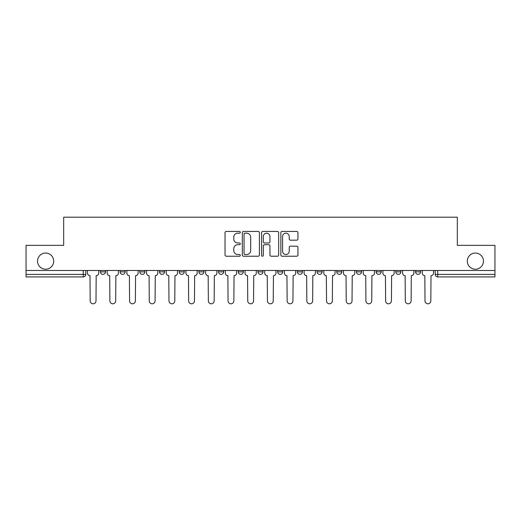 <?xml version="1.0" encoding="UTF-8"?>
<svg xmlns="http://www.w3.org/2000/svg" width="521" height="521" viewBox="0 0 521 521"><rect width="100%" height="100%" fill="white"/><g stroke="black" fill="none" stroke-linecap="round" stroke-linejoin="round"><path stroke-width="0.78" d="M240.298 232.307A0.866 0.866 0 0 0 239.432 231.441L226.264 231.441A1.237 1.237 0 0 0 225.026 232.679L225.026 254.99A1.237 1.237 0 0 0 226.264 256.228L239.432 256.228A0.866 0.866 0 0 0 240.298 255.362A0.866 0.866 0 0 0 239.432 254.495L237.726 254.495A3.966 3.966 0 0 1 233.766 250.529L233.766 248.667A3.966 3.966 0 0 1 237.726 244.701L239.432 244.701A0.866 0.866 0 0 0 240.298 243.835A0.866 0.866 0 0 0 239.432 242.968L237.726 242.968A3.966 3.966 0 0 1 233.766 239.002L233.766 237.14A3.966 3.966 0 0 1 237.726 233.18L239.432 233.18A0.866 0.866 0 0 0 240.298 232.307M467.298 261.132A8.082 8.082 0 0 0 475.38 269.214A8.082 8.082 0 0 0 483.462 261.132A8.082 8.082 0 0 0 475.38 253.05A8.082 8.082 0 0 0 467.298 261.132M37.538 261.132A8.082 8.082 0 0 0 45.62 269.214A8.082 8.082 0 0 0 53.702 261.132A8.082 8.082 0 0 0 45.62 253.05A8.082 8.082 0 0 0 37.538 261.132M317.061 270.477L317.061 271.864L322.108 271.864A2.527 2.527 0 0 1 319.588 274.385A2.527 2.527 0 0 1 317.061 271.864L317.061 270.477M257.973 270.477L257.973 271.864L263.027 271.864A2.527 2.527 0 0 1 260.5 274.385A2.527 2.527 0 0 1 257.973 271.864L257.973 270.477M218.586 270.477L218.586 271.864L223.633 271.864A2.527 2.527 0 0 1 221.112 274.385A2.527 2.527 0 0 1 218.586 271.864L218.586 270.477M198.892 270.477L198.892 271.864L203.939 271.864A2.527 2.527 0 0 1 201.412 274.385A2.527 2.527 0 0 1 198.892 271.864L198.892 270.477M159.498 270.477L159.498 271.864L164.551 271.864A2.527 2.527 0 0 1 162.024 274.385A2.527 2.527 0 0 1 159.498 271.864L159.498 270.477M296.716 240.181A1.237 1.237 0 0 0 297.953 238.937L297.953 232.679A1.237 1.237 0 0 0 296.716 231.441L282.095 231.441A1.237 1.237 0 0 0 280.852 232.679L280.852 254.99A1.237 1.237 0 0 0 282.095 256.228L296.716 256.228A1.237 1.237 0 0 0 297.953 254.99L297.953 247.429A1.237 1.237 0 0 0 296.716 246.192L290.457 246.192A1.237 1.237 0 0 0 289.22 247.429L289.22 251.174A3.315 3.315 0 0 1 285.905 254.495A3.315 3.315 0 0 1 282.59 251.174L282.59 236.495A3.315 3.315 0 0 1 285.905 233.18A3.315 3.315 0 0 1 289.22 236.495L289.22 238.937A1.237 1.237 0 0 0 290.457 240.181L296.716 240.181M26.05 270.477L26.05 245.352L63.673 245.352L63.673 217.198L457.327 217.198L457.327 245.352L494.95 245.352L494.95 270.477L26.05 270.477L26.05 274.385L85.77 274.385L85.77 270.477L85.77 274.385A2.527 2.527 0 0 1 83.243 276.911L26.05 276.911L26.05 274.385M259.412 232.679A1.237 1.237 0 0 0 258.175 231.441L243.554 231.441A1.237 1.237 0 0 0 242.317 232.679L242.317 254.99A1.237 1.237 0 0 0 243.554 256.228L258.175 256.228A1.237 1.237 0 0 0 259.412 254.99L259.412 232.679M262.825 231.441L277.446 231.441A1.237 1.237 0 0 1 278.683 232.679L278.683 254.99A1.237 1.237 0 0 1 277.446 256.228L271.187 256.228A1.237 1.237 0 0 1 269.95 254.99L269.95 245.945A1.237 1.237 0 0 0 268.712 244.701L264.557 244.701A1.237 1.237 0 0 0 263.32 245.945L263.32 255.362A0.866 0.866 0 0 1 262.454 256.228A0.866 0.866 0 0 1 261.588 255.362L261.588 232.679A1.237 1.237 0 0 1 262.825 231.441M435.23 270.477L435.23 274.385L494.95 274.385L494.95 276.911L437.757 276.911A2.527 2.527 0 0 1 435.23 274.385M494.95 270.477L494.95 274.385M420.59 270.477L420.59 271.864A2.527 2.527 0 0 1 418.063 274.385A2.527 2.527 0 0 1 415.537 271.864L420.59 271.864M415.537 270.477L415.537 271.864M400.89 270.477L400.89 271.864A2.527 2.527 0 0 1 398.37 274.385A2.527 2.527 0 0 1 395.843 271.864L400.89 271.864M395.843 270.477L395.843 271.864M381.196 270.477L381.196 271.864A2.527 2.527 0 0 1 378.669 274.385A2.527 2.527 0 0 1 376.149 271.864L381.196 271.864M376.149 270.477L376.149 271.864M361.502 270.477L361.502 271.864A2.527 2.527 0 0 1 358.976 274.385A2.527 2.527 0 0 1 356.449 271.864A2.527 2.527 0 0 0 358.976 274.385M356.449 270.477L356.449 271.864L361.502 271.864M341.809 270.477L341.809 271.864A2.527 2.527 0 0 1 339.282 274.385A2.527 2.527 0 0 1 336.755 271.864A2.527 2.527 0 0 0 339.282 274.385M336.755 270.477L336.755 271.864L341.809 271.864M322.108 270.477L322.108 271.864A2.527 2.527 0 0 1 319.588 274.385M302.414 270.477L302.414 271.864A2.527 2.527 0 0 1 299.888 274.385A2.527 2.527 0 0 1 297.367 271.864L302.414 271.864M297.367 270.477L297.367 271.864M282.721 270.477L282.721 271.864A2.527 2.527 0 0 1 280.194 274.385A2.527 2.527 0 0 1 277.673 271.864L282.721 271.864L282.721 270.477M277.673 270.477L277.673 271.864M263.027 270.477L263.027 271.864M243.327 270.477L243.327 271.864A2.527 2.527 0 0 1 240.806 274.385A2.527 2.527 0 0 1 238.279 271.864L243.327 271.864L243.327 270.477M238.279 270.477L238.279 271.864M223.633 270.477L223.633 271.864L223.633 270.477M203.939 271.864L203.939 270.477L203.939 271.864A2.527 2.527 0 0 1 201.412 274.385M184.245 270.477L184.245 271.864A2.527 2.527 0 0 1 181.718 274.385A2.527 2.527 0 0 1 179.191 271.864A2.527 2.527 0 0 0 181.718 274.385A2.527 2.527 0 0 0 184.245 271.864L184.245 270.477M179.191 270.477L179.191 271.864L184.245 271.864M164.551 270.477L164.551 271.864M144.851 270.477L144.851 271.864A2.527 2.527 0 0 1 142.331 274.385A2.527 2.527 0 0 1 139.804 271.864A2.527 2.527 0 0 0 142.331 274.385A2.527 2.527 0 0 0 144.851 271.864L139.804 271.864L139.804 270.477M120.11 270.477L120.11 271.864L125.157 271.864L125.157 270.477L125.157 271.864A2.527 2.527 0 0 1 122.63 274.385A2.527 2.527 0 0 1 120.11 271.864A2.527 2.527 0 0 0 122.63 274.385M100.41 270.477L100.41 271.864L105.463 271.864L105.463 270.477L105.463 271.864A2.527 2.527 0 0 1 102.937 274.385A2.527 2.527 0 0 1 100.41 271.864A2.527 2.527 0 0 0 102.937 274.385M83.243 270.477L83.243 276.911A2.527 2.527 0 0 0 85.77 274.385M244.916 233.18A0.866 0.866 0 0 0 244.049 234.046L244.049 253.623A0.866 0.866 0 0 0 244.916 254.495L246.713 254.495A3.966 3.966 0 0 0 250.679 250.529L250.679 237.14A3.966 3.966 0 0 0 246.713 233.18L244.916 233.18M269.95 236.554A3.315 3.315 0 0 0 266.635 233.239A3.315 3.315 0 0 0 263.32 236.554L263.32 241.731A1.237 1.237 0 0 0 264.557 242.968L268.712 242.968A1.237 1.237 0 0 0 269.95 241.731L269.95 236.554M87.469 273.128L87.469 270.477L87.469 273.128A2.527 2.527 48.4 0 0 89.996 275.648L90.185 300.904A2.905 2.905 48.4 0 0 93.09 303.802A2.905 2.905 48.4 0 0 95.994 300.904L96.183 275.648A2.527 2.527 48.4 0 0 98.71 273.128L98.71 270.477M89.996 275.648L90.185 300.904M95.994 300.904L96.183 275.648M107.17 273.128L107.17 270.477L107.17 273.128A2.527 2.527 48.4 0 0 109.69 275.648L109.879 300.904A2.905 2.905 48.4 0 0 112.783 303.802A2.905 2.905 48.4 0 0 115.688 300.904L115.877 275.648A2.527 2.527 48.4 0 0 118.404 273.128L118.404 270.477M126.864 273.128L126.864 270.477L126.864 273.128A2.527 2.527 48.4 0 0 129.39 275.648L129.579 300.904A2.905 2.905 48.4 0 0 132.477 303.802A2.905 2.905 48.4 0 0 135.382 300.904L135.571 275.648A2.527 2.527 48.4 0 0 138.098 273.128L138.098 270.477M109.69 275.648L109.879 300.904M115.688 300.904L115.877 275.648M129.39 275.648L129.579 300.904M135.382 300.904L135.571 275.648M146.557 273.128L146.557 270.477L146.557 273.128A2.527 2.527 48.4 0 0 149.084 275.648L149.273 300.904A2.905 2.905 48.4 0 0 152.178 303.802A2.905 2.905 48.4 0 0 155.082 300.904L155.271 275.648A2.527 2.527 48.4 0 0 157.791 273.128L157.791 270.477M166.251 273.128L166.251 270.477L166.251 273.128A2.527 2.527 48.4 0 0 168.778 275.648L168.967 300.904A2.905 2.905 48.4 0 0 171.871 303.802A2.905 2.905 48.4 0 0 174.776 300.904L174.965 275.648A2.527 2.527 48.4 0 0 177.492 273.128L177.492 270.477M185.951 273.128L185.951 270.477L185.951 273.128A2.527 2.527 48.4 0 0 188.472 275.648L188.661 300.904A2.905 2.905 48.4 0 0 191.565 303.802A2.905 2.905 48.4 0 0 194.47 300.904L194.659 275.648A2.527 2.527 48.4 0 0 197.185 273.128L197.185 270.477M149.084 275.648L149.273 300.904M155.082 300.904L155.271 275.648M168.778 275.648L168.967 300.904M174.776 300.904L174.965 275.648M188.472 275.648L188.661 300.904M194.47 300.904L194.659 275.648M205.645 273.128L205.645 270.477L205.645 273.128A2.527 2.527 48.4 0 0 208.166 275.648L208.361 300.904A2.905 2.905 48.4 0 0 211.259 303.802A2.905 2.905 48.4 0 0 214.164 300.904L214.352 275.648A2.527 2.527 48.4 0 0 216.879 273.128L216.879 270.477M208.166 275.648L208.361 300.904M214.164 300.904L214.352 275.648M225.339 273.128L225.339 270.477L225.339 273.128A2.527 2.527 48.4 0 0 227.866 275.648L228.055 300.904A2.905 2.905 48.4 0 0 230.959 303.802A2.905 2.905 48.4 0 0 233.864 300.904L234.053 275.648A2.527 2.527 48.4 0 0 236.573 273.128L236.573 270.477M227.866 275.648L228.055 300.904M233.864 300.904L234.053 275.648M245.033 273.128L245.033 270.477L245.033 273.128A2.527 2.527 48.4 0 0 247.56 275.648L247.749 300.904A2.905 2.905 48.4 0 0 250.653 303.802A2.905 2.905 48.4 0 0 253.558 300.904L253.747 275.648A2.527 2.527 48.4 0 0 256.273 273.128L256.273 270.477M247.56 275.648L247.749 300.904M253.558 300.904L253.747 275.648M264.727 273.128L264.727 270.477L264.727 273.128A2.527 2.527 48.4 0 0 267.253 275.648L267.442 300.904A2.905 2.905 48.4 0 0 270.347 303.802A2.905 2.905 48.4 0 0 273.251 300.904L273.44 275.648A2.527 2.527 48.4 0 0 275.967 273.128L275.967 270.477M267.253 275.648L267.442 300.904M273.251 300.904L273.44 275.648M284.427 273.128L284.427 270.477L284.427 273.128A2.527 2.527 48.4 0 0 286.947 275.648L287.136 300.904A2.905 2.905 48.4 0 0 290.041 303.802A2.905 2.905 48.4 0 0 292.945 300.904L293.134 275.648A2.527 2.527 48.4 0 0 295.661 273.128L295.661 270.477M286.947 275.648L287.136 300.904M292.945 300.904L293.134 275.648M304.121 273.128L304.121 270.477L304.121 273.128A2.527 2.527 48.4 0 0 306.648 275.648L306.836 300.904A2.905 2.905 48.4 0 0 309.741 303.802A2.905 2.905 48.4 0 0 312.639 300.904L312.834 275.648A2.527 2.527 48.4 0 0 315.355 273.128L315.355 270.477M306.648 275.648L306.836 300.904M312.639 300.904L312.834 275.648M323.815 273.128L323.815 270.477L323.815 273.128A2.527 2.527 48.4 0 0 326.341 275.648L326.53 300.904A2.905 2.905 48.4 0 0 329.435 303.802A2.905 2.905 48.4 0 0 332.339 300.904L332.528 275.648A2.527 2.527 48.4 0 0 335.049 273.128L335.049 270.477M326.341 275.648L326.53 300.904M332.339 300.904L332.528 275.648M343.508 273.128L343.508 270.477L343.508 273.128A2.527 2.527 48.4 0 0 346.035 275.648L346.224 300.904A2.905 2.905 48.4 0 0 349.129 303.802A2.905 2.905 48.4 0 0 352.033 300.904L352.222 275.648A2.527 2.527 48.4 0 0 354.749 273.128L354.749 270.477M346.035 275.648L346.224 300.904M352.033 300.904L352.222 275.648M363.209 273.128L363.209 270.477L363.209 273.128A2.527 2.527 48.4 0 0 365.729 275.648L365.918 300.904A2.905 2.905 48.4 0 0 368.822 303.802A2.905 2.905 48.4 0 0 371.727 300.904L371.916 275.648A2.527 2.527 48.4 0 0 374.443 273.128L374.443 270.477M365.729 275.648L365.918 300.904M371.727 300.904L371.916 275.648M382.902 273.128L382.902 270.477L382.902 273.128A2.527 2.527 48.4 0 0 385.429 275.648L385.618 300.904A2.905 2.905 48.4 0 0 388.523 303.802A2.905 2.905 48.4 0 0 391.421 300.904L391.61 275.648A2.527 2.527 48.4 0 0 394.137 273.128L394.137 270.477M385.429 275.648L385.618 300.904M391.421 300.904L391.61 275.648M402.596 273.128L402.596 270.477L402.596 273.128A2.527 2.527 48.4 0 0 405.123 275.648L405.312 300.904A2.905 2.905 48.4 0 0 408.217 303.802A2.905 2.905 48.4 0 0 411.121 300.904L411.31 275.648A2.527 2.527 48.4 0 0 413.83 273.128L413.83 270.477M405.123 275.648L405.312 300.904M411.121 300.904L411.31 275.648M422.29 273.128L422.29 270.477L422.29 273.128A2.527 2.527 48.4 0 0 424.817 275.648L425.006 300.904A2.905 2.905 48.4 0 0 427.91 303.802A2.905 2.905 48.4 0 0 430.815 300.904L431.004 275.648A2.527 2.527 48.4 0 0 433.531 273.128L433.531 270.477M424.817 275.648L425.006 300.904M430.815 300.904L431.004 275.648M437.757 270.477L437.757 276.911"/></g></svg>
